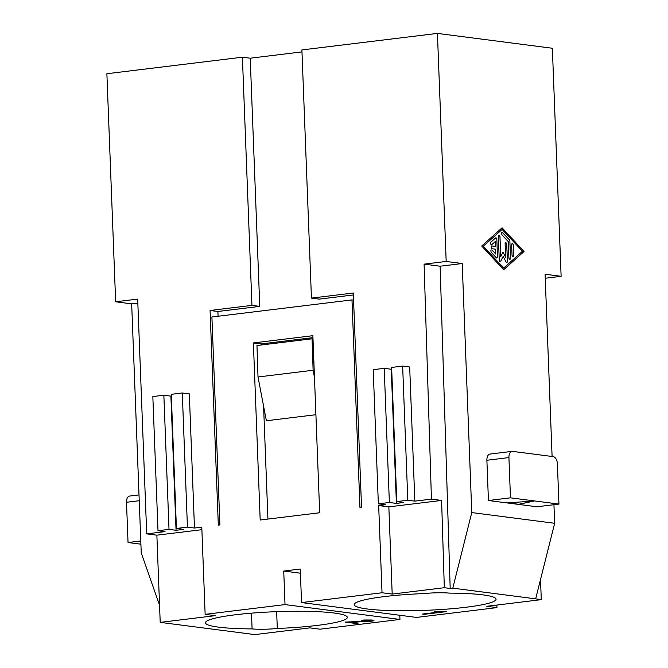 <?xml version="1.0" encoding="UTF-8"?>
<svg xmlns="http://www.w3.org/2000/svg" width="668" height="668" viewBox="0 0 668 668"><rect width="100%" height="100%" fill="white"/><g stroke="black" fill="none" stroke-linecap="round" stroke-linejoin="round"><path stroke-width="1" d="M554.657 523.286L535.661 598.854L452.787 588.149L450.19 588.466L440.128 266.223L462.214 263.526L471.775 512.581L554.657 523.286L553.939 504.699M552.094 456.486L545.088 274.239L561.12 276.31L552.352 48.255L437.423 33.4L446.182 261.455L424.096 264.152L440.128 266.223M378.672 505.559L385.394 504.741L378.355 503.831L389.369 502.486L396.408 503.396L403.814 502.486L396.775 501.584L407.797 500.24L414.836 501.142L431.436 499.121L441.598 500.432L388.843 506.87L378.672 505.559L382.029 592.758L301.544 602.578L416.481 617.424L496.959 607.604L486.797 606.293L541.289 599.647L535.661 598.854M259.76 306.387L217.885 311.497L210.069 310.486L251.936 305.376L259.76 306.387L250.224 58.208L242.4 57.197L251.936 305.376M300.416 573.211L283.733 571.056L300.258 569.036L301.544 602.578M353.38 294.964L319.254 299.122L311.438 298.112L353.305 293.01L361.547 507.647L359.969 507.839L351.986 299.907L353.572 300.116M558.941 504.09L510.469 497.827L508.924 457.58A6.763 3.858 -97 0 1 512.014 451.376A6.763 3.858 -97 0 1 512.573 451.376L553.229 456.628A6.763 3.858 83 0 1 557.396 463.842L558.941 504.09L536.905 506.778L488.433 500.516L486.889 460.269A6.763 3.858 -97 0 1 489.978 454.065L512.014 451.376M399.79 615.27L399.957 619.445L320.072 629.189L309.91 627.878L254.817 634.6L160.211 622.376L156.863 535.177L146.701 533.866L165.029 531.628L157.999 530.718L169.012 529.373L176.051 530.283L183.458 529.382L176.419 528.471L187.432 527.127L194.471 528.037L201.786 527.144L205.134 614.343L285.019 604.59L283.733 571.056M137.833 303.105L131.671 303.856L115.647 301.786L137.683 299.097L146.701 533.866M431.436 499.121L424.096 264.152M441.598 500.432L444.32 587.706L450.19 588.466M311.438 298.112L301.903 49.933L437.423 33.4M449.405 593.117A20.282 2.405 177.8 0 0 424.205 593.56A70.983 8.408 -2.2 0 0 384.075 596.633A70.983 8.408 -2.2 0 0 354.19 604.657A70.983 8.408 -2.2 0 0 392.709 610.644A70.983 8.408 -2.2 0 0 466.172 607.237A70.983 8.408 -2.2 0 0 496.048 599.213A70.983 8.408 -2.2 0 0 449.405 593.117M382.029 592.758L392.191 594.069L444.32 587.706M424.372 614.318L422.41 614.067L438.392 612.113L434.676 611.637L446.408 611.629L424.372 614.318L446.132 611.596M496.959 607.604L496.867 605.066M314.486 377.487L313.108 370.256L312.056 338.793L313 338.918M315.914 414.711L266.365 420.756L258.015 376.977L313.108 370.256M388.843 506.87L392.191 594.069M140.781 540.971L128.039 542.525L140.906 544.186M128.039 542.525L126.494 502.278A6.763 3.858 -97 0 1 129.584 496.074L139.011 494.921M218.069 316.248L217.885 311.497M210.069 310.486L218.319 525.123L219.897 524.931L211.906 316.999L351.986 299.907M258.015 376.977L256.963 345.515L312.056 338.793M545.247 278.247L561.12 276.31M462.214 263.526L446.182 261.455M524.054 251.494L503.68 269.713L481.703 246.024L502.069 227.805L524.054 251.494L502.035 227.838M301.978 51.895L250.224 58.208M541.289 599.647L540.512 579.557M115.647 301.786L106.88 73.73L242.4 57.197M488.433 500.516L510.469 497.827M518.911 504.315L534.149 501.025L507.53 502.845L518.911 504.315L507.864 502.82M157.999 530.718L152.838 396.567L163.86 395.222L170.899 396.132L176.051 530.283M163.86 395.222L169.012 529.373M267.926 519.069L263.593 406.219M261.238 344.997L261.196 343.945L312.95 337.632M399.957 619.445L285.019 604.59M277.295 628.463A20.282 2.405 -2.2 0 1 252.095 628.905A70.983 8.408 -2.2 0 1 205.452 622.81A70.983 8.408 -2.2 0 1 235.328 614.777A70.983 8.408 -2.2 0 1 308.791 611.379A70.983 8.408 -2.2 0 1 347.31 617.357A70.983 8.408 -2.2 0 1 317.425 625.39A70.983 8.408 -2.2 0 1 277.295 628.463L276.652 611.663M160.211 622.376L215.305 615.654L205.134 614.343M364.235 619.996L371.8 620.004L373.679 620.313L373.704 620.806L368.978 621.574L350.566 622.108L358.19 623.094L355.434 623.428L345.08 622.083L368.402 621.156L370.565 620.747L370.03 620.463L363.709 620.547L361.555 620.271L364.235 619.996M251.494 613.149L252.095 628.905M131.671 303.856L141.24 552.912L159.552 605.216M201.886 529.682L156.863 535.177M260.186 520.013L319.68 512.757L312.874 335.678L253.381 342.934L260.186 520.013M378.355 503.831L373.203 369.68L384.217 368.335L391.256 369.245L396.408 503.396M396.775 501.584L391.623 367.433L402.645 366.089L409.676 366.991L414.836 501.142M176.419 528.471L171.267 394.32L182.28 392.976L189.32 393.886L194.471 528.037M261.196 343.945L253.381 342.934M452.787 588.149L471.775 512.581M533.699 501.058L518.911 504.248M422.677 614.034L424.364 614.251M434.943 611.604L438.392 612.113M370.565 620.747L368.185 620.296M368.185 620.23L367.049 620.288M357.923 623.052L355.434 623.428M355.434 623.361L345.339 622.058M373.98 620.53L368.978 621.507L350.566 622.108M367.049 620.221L363.709 620.547M363.709 620.48L361.822 620.238M522.426 251.285L502.136 229.416L483.331 246.233L503.622 268.102L522.426 251.285M509.868 259.702L510.486 258.416L509.876 241.006L510.544 258.407L509.893 259.702L508.916 258.199L508.273 241.607L501.935 234.769C501.225 232.982 501.468 232.205 502.653 232.456L502.127 232.214M502.603 232.464L509.367 239.754L502.094 232.222M509.876 241.006A1.411 0.802 83 0 0 509.417 239.745M507.404 261.205A1.411 0.802 83 0 1 506.761 262.499A1.411 0.802 83 0 1 506.01 261.939L503.171 256.378L500.724 261.255A1.411 0.802 83 0 1 500.248 261.656A1.411 0.802 83 0 1 499.263 260.153L498.345 236.313L498.988 235.019L499.973 236.522L500.75 256.629L503.004 252.112L505.634 257.255L505.108 243.603L505.751 242.309L506.736 243.812L507.404 261.205L506.686 243.82L505.726 242.309M496.842 258.015A1.411 0.802 83 0 0 497.451 256.729L496.842 239.319A1.411 0.802 83 0 0 495.856 237.816A1.411 0.802 83 0 0 495.572 237.958L490.871 242.158C490.295 243.787 490.604 244.622 491.782 244.688L495.305 241.532L491.723 244.688M496.842 239.319L497.451 256.729M491.932 249.999L495.79 254.09L491.982 249.991C490.796 249.749 490.554 250.517 491.264 252.312L496.332 257.773A1.411 0.802 83 0 0 496.867 258.015A1.411 0.802 83 0 0 497.51 256.721M495.79 254.09L495.598 249.206L491.531 248.68L491.306 245.891M495.489 246.417L491.364 245.899L495.489 246.417L495.305 241.532M513.675 255.602L513.258 244.655L512.272 243.152L511.621 244.438L512.047 255.393L513.032 256.896L513.675 255.602L513.199 244.655L512.239 243.152M503.664 269.688L523.996 251.502M503.622 268.102L483.273 246.241L502.136 229.416M509.818 241.014A1.411 0.802 83 0 0 509.367 239.754M503.171 256.378L500.674 261.263A1.411 0.802 83 0 1 500.223 261.664M505.634 257.255L502.979 252.17M506.736 262.507A1.411 0.802 83 0 0 507.354 261.213M500.75 256.629L499.923 236.53L498.963 235.019M496.783 239.328A1.411 0.802 83 0 0 495.831 237.825M512.999 256.896L513.617 255.61M402.645 366.089L407.797 500.24M384.217 368.335L389.369 502.486M182.28 392.976L187.432 527.127M508.924 457.58L486.889 460.269M139.236 500.724L126.494 502.278"/></g></svg>
